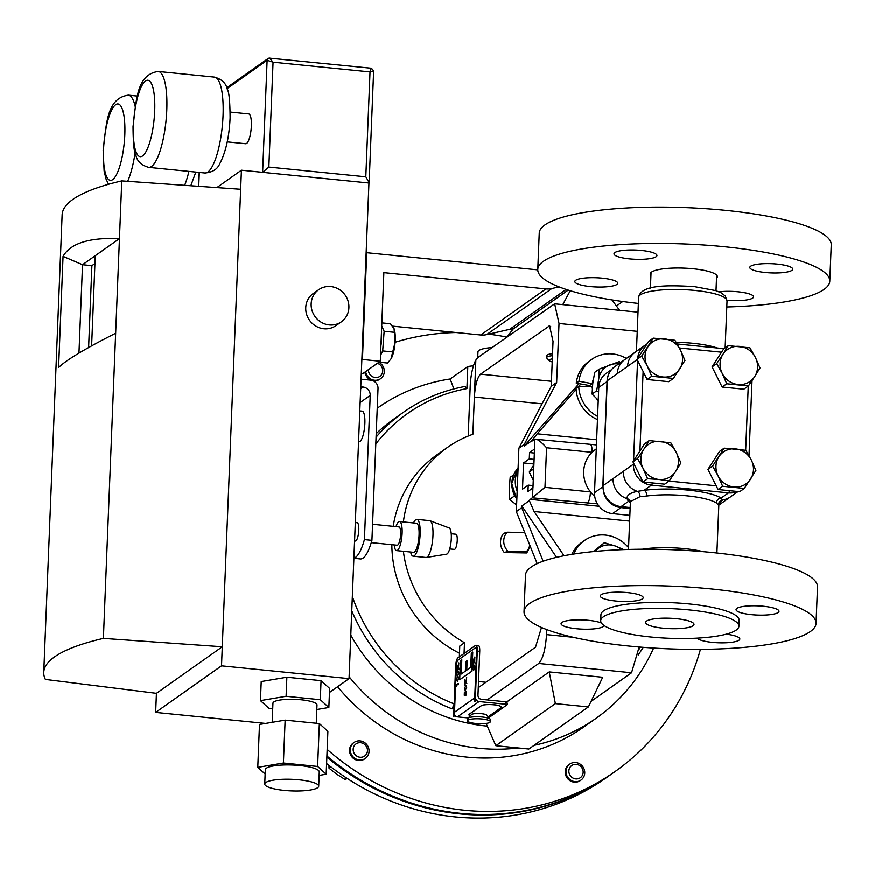 <?xml version="1.0" encoding="UTF-8"?>
<svg xmlns="http://www.w3.org/2000/svg" width="875" height="875" viewBox="0 0 875 875"><rect width="100%" height="100%" fill="white"/><g stroke="black" fill="none" stroke-linecap="round" stroke-linejoin="round"><path stroke-width="1.31" d="M378.875 362.283A9.767 9.188 -125.3 0 1 379.958 362.95A9.767 9.188 -125.3 0 1 380.581 378.711A9.767 9.188 -125.3 0 1 369.917 378.514A9.767 9.188 -125.3 0 1 365.662 371.623M364.897 372.17A9.767 9.188 54.7 0 0 369.152 379.061A9.767 9.188 54.7 0 0 371.514 380.286M377.388 363.333A7.438 7 -125.3 0 1 381.631 374.533A7.438 7 -125.3 0 1 368.43 369.666M580.387 764.323A9.767 9.188 -125.3 0 1 581.011 780.084A9.767 9.188 -125.3 0 1 570.347 779.898A9.767 9.188 -125.3 0 1 569.734 764.137A9.767 9.188 -125.3 0 1 580.387 764.323M569.734 764.137L568.969 764.673A9.767 9.188 54.7 0 0 569.592 780.434A9.767 9.188 54.7 0 0 580.245 780.62L581.011 780.084M579.841 765.723A7.438 7 -125.3 0 1 582.061 775.906A7.438 7 -125.3 0 1 572.195 777.591A7.438 7 -125.3 0 1 569.975 767.397A7.438 7 -125.3 0 1 579.841 765.723M552.223 361.944A9.625 2.067 2.3 0 1 549.402 360.762L546.973 358.269A12.206 2.625 2.3 0 1 546.7 357.678A12.206 2.625 2.3 0 1 547.181 356.989A12.206 2.625 2.3 0 1 552.475 355.688M546.7 357.678L546.777 355.698A12.206 2.625 2.3 0 1 547.258 355.009A12.206 2.625 2.3 0 1 552.552 353.708M549.402 360.762A9.625 2.067 2.3 0 1 549.555 359.756A9.625 2.067 2.3 0 1 552.344 358.903M359.8 410.922L362.152 411.152A15.378 4.036 95.7 0 1 364.875 423.445A15.378 4.036 95.7 0 1 359.078 441.766L358.564 441.711M355.316 522.561L357.164 522.747A9.198 2.417 95.7 0 1 358.739 531.114A9.198 2.417 95.7 0 1 355.884 540.881A9.198 2.417 95.7 0 1 355.327 541.056L354.583 540.98M371.262 542.653L397.152 545.256A9.198 2.417 -84.3 0 0 397.709 545.081A9.198 2.417 -84.3 0 0 400.564 535.314A9.198 2.417 -84.3 0 0 398.989 526.947L372.575 524.289M394.188 544.95A14.612 3.839 -84.3 0 0 396.605 550.638L413.569 552.344A14.612 3.839 -84.3 0 0 414.455 552.059A14.612 3.839 -84.3 0 0 418.983 536.55A14.612 3.839 -84.3 0 0 416.478 523.261L399.525 521.555A14.612 3.839 -84.3 0 0 398.639 521.839A14.612 3.839 -84.3 0 0 396.025 526.641M396.605 550.638A14.612 3.839 -84.3 0 0 397.502 550.353A14.612 3.839 -84.3 0 0 402.03 534.855A14.612 3.839 -84.3 0 0 399.525 521.555M410.605 552.038A18.495 4.856 -84.3 0 0 413.175 556.205L426.005 557.495A18.495 4.856 -84.3 0 0 426.344 557.484A18.495 4.856 -84.3 0 0 427.131 557.145A18.495 4.856 -84.3 0 0 432.819 538.147A18.495 4.856 -84.3 0 0 430.03 520.756A18.495 4.856 -84.3 0 0 429.702 520.68L416.872 519.389A18.495 4.856 -84.3 0 0 415.745 519.75A18.495 4.856 -84.3 0 0 413.514 522.966M413.175 556.205A18.495 4.856 -84.3 0 0 414.302 555.855A18.495 4.856 -84.3 0 0 420.033 536.222A18.495 4.856 -84.3 0 0 416.872 519.389M426.344 557.484L446.578 554.203A13.202 3.467 -84.3 0 0 447.136 553.962A13.202 3.467 -84.3 0 0 451.205 540.411A13.202 3.467 -84.3 0 0 449.214 527.986L430.03 520.756M451.238 533.772L455.919 534.242A7.623 2.002 95.7 0 1 457.22 541.177A7.623 2.002 95.7 0 1 454.858 549.259A7.623 2.002 95.7 0 1 454.398 549.413L449.717 548.942M353.883 558.305L360.402 558.961A43.936 11.539 -84.3 0 0 363.07 558.119A43.936 11.539 -84.3 0 0 371.93 540.378L378.033 388.566A7.809 7.35 54.7 0 0 370.836 380.188L361.08 379.203M360.773 386.827L363.027 387.056A7.809 7.35 -125.3 0 1 370.223 395.434L364.427 539.623A43.936 11.539 95.7 0 1 355.567 557.364A43.936 11.539 95.7 0 1 353.894 558.152M299.195 779.844A27.005 5.797 -177.7 0 0 264.742 784.044A27.005 5.797 -177.7 0 0 284.244 790.42A27.005 5.797 -177.7 0 0 318.697 786.22A27.005 5.797 -177.7 0 0 299.195 779.844M318.697 786.22L319.277 771.914A27.005 5.797 -177.7 0 0 299.775 765.548A27.005 5.797 -177.7 0 0 265.311 769.748L264.742 784.044M316.269 723.275L317.002 704.998A22.05 4.736 -177.7 0 0 301.077 699.792A22.05 4.736 -177.7 0 0 272.945 703.227L272.18 722.334M311.161 303.877A19.655 18.495 54.7 0 0 321.256 322.295A19.655 18.495 54.7 0 0 341.381 321.825A19.655 18.495 54.7 0 0 348.906 307.661A19.655 18.495 54.7 0 0 338.811 289.242A19.655 18.495 54.7 0 0 318.686 289.723A19.655 18.495 54.7 0 0 311.161 303.877M318.686 289.723L313.272 293.541A19.655 18.495 54.7 0 0 305.747 307.705A19.655 18.495 54.7 0 0 315.842 326.123A19.655 18.495 54.7 0 0 335.978 325.642L341.381 321.825M227.227 141.87L245.722 143.73A14.984 3.938 -84.3 0 0 251.366 125.88A14.984 3.938 -84.3 0 0 248.719 113.903L230.223 112.055M380.538 355.425L382.692 350.952L384.147 331.297L394.352 332.325L395.095 342.3A17.095 4.484 95.7 0 1 391.092 358.772A17.095 4.484 95.7 0 1 391.048 358.848M394.352 332.325L394.078 328.694A17.095 4.484 95.7 0 1 394.111 328.781A17.095 4.484 95.7 0 1 395.106 342.3L390.994 358.947L387.548 363.059L378.995 362.206M381.325 335.934A9.767 2.57 95.7 0 1 381.434 341.666A9.767 2.57 95.7 0 1 380.931 345.548M636.442 351.356L643.716 346.216M646.898 496.027L639.942 496.705L630.405 501.616A4.845 4.594 -19.2 0 0 627.025 498.684C626.752 495.261 630.186 492.833 637.339 491.4L644.055 490.372A4.845 2.997 -97.7 0 1 646.898 496.027A44.242 9.505 -177.7 0 1 686.831 495.841A44.242 9.505 -177.7 0 1 716.373 503.005L718.834 505.345L719.37 503.716L718.572 504.295M630.405 501.856A4.845 4.463 -56.5 0 0 628.403 501.441L627.025 498.684A19.534 18.375 -125.3 0 1 613.08 478.603L633.423 464.22L633.478 462.93M594.737 496.377A30.045 28.262 -125.3 0 1 590.461 491.925A30.045 28.262 -125.3 0 1 592.058 452.353A30.045 28.262 -125.3 0 1 595.197 449.739L596.291 448.973M488.064 716.647A10.237 2.198 -177.7 0 0 489.005 716.209L500.861 707.82A10.237 2.198 -177.7 0 0 501.266 707.252A10.237 2.198 -177.7 0 0 492.505 704.714A10.237 2.198 -177.7 0 0 481.206 705.852L469.35 714.23A10.237 2.198 -177.7 0 0 468.956 714.809A10.237 2.198 -177.7 0 0 470.214 715.936M467.852 718.331L471.527 714.591A7.809 1.673 2.3 0 1 474.359 713.716A7.809 1.673 2.3 0 1 486.861 715.203L490.23 719.239A11.408 2.45 -177.7 0 0 471.986 717.052A11.408 2.45 -177.7 0 0 467.852 718.331A11.408 2.45 -177.7 0 0 467.622 718.791L467.534 720.803A11.408 2.45 -177.7 0 0 473.911 723.275A11.408 2.45 -177.7 0 0 485.975 723.461A11.408 2.45 -177.7 0 0 490.339 721.722A11.408 2.45 -177.7 0 0 483.973 719.261A11.408 2.45 -177.7 0 0 471.898 719.064A11.408 2.45 -177.7 0 0 467.534 720.803M491.936 347.605A25.638 5.502 -177.7 0 0 478.975 350.481A25.638 5.502 -177.7 0 0 477.969 351.925L477.739 357.656M326.911 756.022A244.191 229.709 54.7 0 0 460.491 813.323A244.191 229.709 54.7 0 0 611.045 774.408L615.377 771.345A244.191 229.709 -125.3 0 1 464.822 810.261A244.191 229.709 -125.3 0 1 327.173 749.459M488.666 334.184A244.191 229.709 -125.3 0 1 506.8 337.094M700.427 649.392A244.191 229.709 -125.3 0 1 615.377 771.345M653.614 648.091A189.766 178.511 -125.3 0 1 596.422 718.091A189.766 178.511 -125.3 0 1 534.056 745.369M518.328 747.983A189.766 178.511 -125.3 0 1 479.423 748.333A189.766 178.511 -125.3 0 1 349.125 676.791M596.422 718.091L583.953 726.906A189.766 178.511 -125.3 0 1 466.955 757.148A189.766 178.511 -125.3 0 1 337.597 686.755M503.748 541.68A13.672 12.862 54.7 0 0 508.058 551.337L504.317 552.562A15.159 14.262 54.7 0 1 500.522 542.916A15.159 14.262 54.7 0 1 503.573 533.411L507.314 532.175A13.672 12.862 54.7 0 0 503.748 541.68M542.095 403.867L474.37 397.075L472.872 434.317A117.206 110.261 54.7 0 0 447.42 447.486L436.811 454.978A117.206 110.261 54.7 0 0 393.214 526.367M447.42 447.486A117.206 110.261 54.7 0 0 403.386 521.948M367.478 750.728A7.438 7 -125.3 0 1 360.041 757.269A7.438 7 -125.3 0 1 353.183 749.295A7.438 7 -125.3 0 1 360.62 742.744A7.438 7 -125.3 0 1 367.478 750.728M369.064 751.406A9.767 9.188 -125.3 0 1 365.323 758.439A9.767 9.188 -125.3 0 1 355.327 758.669A9.767 9.188 -125.3 0 1 350.306 749.525A9.767 9.188 -125.3 0 1 354.047 742.492A9.767 9.188 -125.3 0 1 364.055 742.252A9.767 9.188 -125.3 0 1 369.064 751.406M354.047 742.492L353.281 743.028A9.767 9.188 54.7 0 0 349.552 750.061A9.767 9.188 54.7 0 0 354.561 759.216A9.767 9.188 54.7 0 0 364.569 758.975L365.323 758.439M326.605 763.558A244.191 229.709 54.7 0 0 455.405 816.922A244.191 229.709 54.7 0 0 605.959 778.006L610.291 774.944A244.191 229.709 54.7 0 0 610.663 774.67M326.856 757.159A244.191 229.709 54.7 0 0 459.736 813.859A244.191 229.709 54.7 0 0 610.291 774.944M395.106 342.3A244.191 229.709 -125.3 0 1 456.203 332.544M372.783 380.647A9.767 9.188 54.7 0 0 379.816 379.247L380.581 378.711M347.287 778.52L345.089 779.527L336.645 774.178L329.044 768.228L328.956 765.417M330.892 766.927L329.044 768.228M346.883 778.258L345.089 779.527M598.248 400.181L592.091 394.111L592.736 383.709L594.727 372.345L599.287 369.13L598.642 379.531L596.652 390.884L592.091 394.111M620.616 362.545L619.237 361.659L599.287 369.13M618.625 363.956A19.534 18.375 54.7 0 0 609.93 364.919A19.534 18.375 54.7 0 0 598.642 379.531A19.534 18.375 -125.3 0 0 598.905 385.788M598.577 392.131L596.652 390.884M629.628 521.117L534.122 511.536L564.036 555.767M475.847 360.117L474.37 397.075C475.169 385.339 477.236 377.705 480.539 374.183L549.587 325.828L553.044 341.436L551.239 386.367L556.653 382.539L559.027 323.509L554.663 303.833L478.002 357.459L475.847 360.117A24.609 6.464 -84.3 0 0 470.214 386.302L468.212 436.089M562.767 304.653L570.238 290.741M568.192 290.106L513.352 328.891A19.534 18.375 54.7 0 0 509.742 329.339L486.62 334.655A19.534 18.375 -125.3 0 1 480.736 335.016L392.623 326.167M507.084 336.897L513.242 328.891M619.631 310.352L611.975 299.939M533.061 485.625L528.237 485.144L522.506 489.202L523.556 462.973L533.925 464.012M556.566 557.375L521.828 506.012L521.763 507.773L543.156 561.247M546.733 629.606L546.536 634.638L573.234 637.317M597.417 503.869L532.514 497.864L532.908 487.988A9.767 2.1 2.3 0 1 532.962 487.955L534.527 449.061A9.767 2.1 -177.7 0 0 534.472 449.105L534.866 439.228L532.711 440.759A9.767 2.57 95.7 0 1 532.109 440.945A9.767 2.57 95.7 0 1 531.781 440.825L524.234 446.152L524.3 444.402L556.653 382.539M524.234 446.152L578.998 383.677M639.155 647.019L631.542 672.788L591.062 701.422M631.542 672.788L538.748 663.48L487.167 699.945L481.578 699.388A3.905 3.675 -125.3 0 1 477.98 695.198L479.741 651.35A7.262 1.914 -84.3 0 0 478.45 645.542L475.978 645.291A7.262 1.914 -84.3 0 0 475.541 645.433L457.92 657.891A7.262 1.914 -84.3 0 0 455.623 666.411L453.677 716.516L454.355 716.045L456.367 665.941A4.845 1.269 95.7 0 1 457.898 660.264L475.519 647.806A4.845 1.269 95.7 0 1 475.77 647.708M505.958 701.837A7.262 1.564 2.3 0 1 506.811 701.936L507.533 704.495A7.262 1.564 -177.7 0 0 505.859 704.277L505.958 701.837L487.167 699.945M588.383 706.956L555.373 703.642L495.852 745.73L528.861 749.044L588.383 706.956L602.722 677.294L549.238 671.934L506.811 701.936M464.067 653.548L464.505 642.742A117.206 110.261 54.7 0 1 403.386 551.316M504.317 552.562L526.597 552.967A15.159 14.262 54.7 0 0 529.266 547.422L529.659 545.748A13.672 12.862 54.7 0 0 529.78 545.169M541.494 627.484L535.511 647.237L478.275 687.706M465.894 695.417L464.603 693.798M538.748 663.48C542.916 659.039 545.519 649.425 546.536 634.638M391.858 544.72A117.206 110.261 54.7 0 0 459.495 653.242M459.353 656.884L459.78 646.078L464.505 642.742M537.184 563.675L516.348 511.591L518.897 448.23L524.3 444.402M516.348 511.591L521.763 507.773M518.897 448.23L551.239 386.367M549.238 671.934L555.373 703.642M486.095 723.45L495.852 745.73M507.533 704.495L488.906 717.664M526.597 552.967L526.433 551.666A13.672 12.862 54.7 0 0 529.659 545.748M526.433 551.666L526.378 551.709A13.672 12.862 54.7 0 0 529.747 545.092M507.27 532.219L524.727 532.536M526.378 551.709L508.058 551.337M377.3 408.198L377.234 408.242A189.766 178.511 -125.3 0 1 377.3 408.198A189.766 178.511 -125.3 0 1 450.188 379.006L467.808 366.548L466.922 388.62A167.902 157.948 54.7 0 0 375.802 443.964M473.517 365.783A189.766 178.511 54.7 0 0 467.808 366.548M453.884 388.948L450.188 379.006M465.008 386.608L466.922 388.62M487.287 726.152A171.325 161.164 -125.3 0 1 350.798 635.141M376.217 433.705A171.325 161.164 -125.3 0 1 394.012 418.972L403.506 412.256A171.325 161.164 -125.3 0 0 376.075 437.194M454.256 703.948L452.069 708.87L453.972 707.525M352.352 596.477A167.902 157.948 54.7 0 0 454.114 703.894M638.947 649.425A167.902 157.948 54.7 0 0 640.467 647.128M490.339 721.722L490.416 719.709A11.408 2.45 -177.7 0 0 490.23 719.239M456.52 685.464L456.477 686.558L456.269 684.961L458.292 683.528L458.347 684.173L456.455 685.453L456.411 686.558M458.073 676.561L458.555 678.442L457.461 681.592L458.631 678.442L457.658 676.736M458.784 662.933L458.5 666.269M458.85 662.9L458.544 666.28M465.883 691.742L465.325 695.319L464.264 695.297L464.384 692.366L464.57 694.652M465.97 691.075L466.452 693.12L465.719 695.702L465.806 691.775M465.839 691.13L466.452 693.12M466.123 685.617L466.605 687.498L465.008 690.823M465.708 685.792L466.67 687.498L465.041 690.834M465.205 682.259L465.073 685.552L464.822 679.492L466.9 683.692L464.975 680.455L465.314 682.216M465.052 680.455L464.953 682.467M465.281 682.259L464.997 685.584M474.852 657.07L474.578 660.395M474.928 657.038L474.611 660.406M461.311 674.013L461.803 659.772L460.458 660.723L459.692 679.798L471.997 671.158L472.762 652.094L471.33 653.034L470.75 667.341L466.703 670.195L467.086 660.669L466.791 670.141M473.452 661.828L473.32 665.131L473.069 659.072L475.147 663.272L473.222 660.034L473.594 661.806M473.298 660.034L473.277 662.091M473.528 661.839L473.397 665.142M474.359 665.197L474.841 667.078L473.758 670.228L474.917 667.078L473.955 665.372M466.605 677.491L466.331 680.816M466.681 677.458L466.364 680.827L466.539 677.48M456.991 664.945L459.102 668.5L457.155 665.897L457.866 669.025L457.133 671.038L456.991 664.945L459.003 669.134M457.231 665.908L457.198 667.953M458.292 671.059L458.773 672.941L457.691 676.091L458.85 672.952L457.877 671.234M453.611 716.505L454.278 716.034L456.291 665.93A4.845 1.269 95.7 0 1 457.822 660.253L475.442 647.795A4.845 1.269 95.7 0 1 475.737 647.708A4.845 1.269 95.7 0 1 476.591 651.58L474.578 701.673L475.322 701.214L475.475 697.397A3.905 3.675 54.7 0 0 479.073 701.586L505.859 704.277M479.073 701.586L457.428 716.888L468.202 717.97M501.266 707.208A10.237 2.198 -177.7 0 0 501.266 707.175A10.237 2.198 -177.7 0 0 492.516 704.638A10.237 2.198 -177.7 0 0 481.206 705.775L469.35 714.153A10.237 2.198 -177.7 0 0 468.956 714.733A10.237 2.198 -177.7 0 0 468.956 714.766M475.256 701.203L477.269 651.098A7.262 1.914 -84.3 0 0 475.978 645.291M457.428 716.888A3.905 3.675 -125.3 0 1 454.398 714.908M474.578 701.673L475.322 701.214M467.086 660.669L465.741 661.62L465.358 671.158L461.234 674.067L461.803 659.772M459.692 679.798L471.997 671.158M471.92 671.147L472.686 652.083M473.069 659.072L475.07 663.261M474.72 660.373L474.775 657.059M473.758 670.228L472.708 668.577L473.878 665.361M464.822 679.492L466.823 683.681M465.511 690.648L464.472 689.008L465.631 685.781M465.85 691.731L465.325 695.319M465.248 695.308L464.264 695.297M466.375 693.109L465.719 695.702M464.592 692.212L465.008 694.652L465.762 691.119M457.373 667.702L457.319 671.005M458.653 666.236L458.708 662.933M457.691 676.091L456.641 674.45L457.811 671.223M457.461 681.592L456.422 679.952L457.581 676.725M458.292 683.528L458.347 684.173M458.27 684.163L456.455 685.453M673.389 378.448L668.784 381.697L647.128 379.52L643.125 371.514L637.066 359.373L648.659 341.392L653.264 338.144L641.67 356.114L647.183 365.848L651.733 376.272L673.389 378.448L684.983 360.467L680.433 350.044L674.92 340.309L653.264 338.144M647.128 379.52L651.733 376.272M637.066 359.373L641.67 356.114M647.948 346.784A19.534 18.375 -125.3 0 1 664.573 338.887A19.534 18.375 -125.3 0 1 680.433 350.044A19.534 18.375 -125.3 0 1 679.667 369.108A19.534 18.375 54.7 0 1 663.042 377.016A19.534 18.375 -125.3 0 1 647.183 365.848A19.534 18.375 -125.3 0 1 647.948 346.784M744.297 488.458L739.692 491.717L718.036 489.541L707.973 469.394L712.578 466.134L718.091 475.869L722.641 486.292L744.297 488.458L755.891 470.488L751.341 460.064L745.828 450.33L724.172 448.164L712.578 466.134M718.036 489.541L722.641 486.292M707.973 469.394L719.567 451.413L724.172 448.164M718.856 456.805A19.534 18.375 -125.3 0 1 735.481 448.908A19.534 18.375 -125.3 0 1 751.341 460.064A19.534 18.375 -125.3 0 1 750.575 479.128A19.534 18.375 54.7 0 1 733.95 487.036A19.534 18.375 -125.3 0 1 718.091 475.869A19.534 18.375 -125.3 0 1 718.856 456.805M533.28 480.167L529.244 472.073L533.728 468.902M529.244 472.073L533.892 464.866M528.237 485.144L527.986 491.477L532.908 487.988M534.373 453.064L529.55 452.583L529.298 458.916L534.111 459.397M603.455 491.641A19.534 18.375 54.7 0 0 621.02 507.642L630.131 508.561M596.455 444.927L534.866 439.228C537.075 438.736 540.969 441.591 546.569 447.781L544.983 487.364L530.348 499.395L599.123 506.297M534.122 511.536L529.375 500.686L521.828 506.012M529.375 500.686A9.767 2.57 95.7 0 1 530.348 499.395M534.472 449.105L529.55 452.583M529.298 458.916L523.556 462.973M607.053 381.609L598.763 387.472L594.53 492.702L602.842 486.828M621.02 507.642L612.522 513.647L629.858 515.386M598.763 387.472A19.534 18.375 -125.3 0 1 606.233 373.395L611.439 369.72M612.522 513.647A19.534 18.375 -125.3 0 1 594.53 492.702M580.891 384.016L578.714 386.498M576.122 389.462L537.239 433.825L596.663 439.786M531.781 440.825L537.239 433.825M587.377 503.377A9.767 2.57 -84.3 0 0 590.461 491.925L544.983 487.364M590.319 444.544A9.767 2.57 95.7 0 1 592.058 452.353L546.569 447.781M660.461 441.372A19.534 18.375 -125.3 0 1 676.32 452.539A19.534 18.375 -125.3 0 1 675.555 471.603L680.87 462.952L676.32 452.539L670.808 442.805L649.152 440.628L643.836 449.28A19.534 18.375 -125.3 0 1 660.461 441.372M643.07 468.344A19.534 18.375 -125.3 0 1 643.836 449.28L637.547 458.609L643.07 468.344L647.609 478.756L658.93 479.5A19.534 18.375 -125.3 0 1 643.07 468.344M658.93 479.5A19.534 18.375 54.7 0 0 675.555 471.603L669.277 480.933L658.93 479.5M669.277 480.933L664.672 484.192L643.016 482.016L632.953 461.858L644.547 443.887L649.152 440.628M632.953 461.858L637.547 458.609M643.016 482.016L647.609 478.756M652.466 482.967A4.845 1.269 95.7 0 1 651.416 485.166L644.055 490.372A49.088 10.544 2.3 0 1 721.142 498.105L722.553 499.953L719.108 504.142M738.052 491.553L730.505 496.88A19.534 18.375 54.7 0 0 730.505 496.88A19.534 18.375 54.7 0 1 722.553 499.953A4.845 4.769 -39.3 0 0 718.561 504.602M729.542 490.7A4.845 1.269 95.7 0 1 728.503 492.898L721.142 498.105A4.845 4.463 -56.5 0 0 716.373 503.005M623.394 471.319A19.534 18.375 -125.3 0 0 637.339 491.4A4.845 3.806 -95.8 0 1 639.942 496.705M637.7 358.389A19.534 18.375 -125.3 0 1 645.116 345.22L635.086 352.319A19.534 18.375 54.7 0 0 635.075 352.33A19.534 18.375 54.7 0 0 627.605 366.384L607.261 380.767L603.05 485.702A19.534 18.375 54.7 0 0 621.042 506.647L630.175 507.566M635.13 352.286L624.75 359.625A19.534 18.375 54.7 0 0 617.302 373.68M718.856 505.039A19.534 18.375 54.7 0 0 720.169 504.197L720.212 504.164M748.409 385.973L754.688 376.644A19.534 18.375 54.7 0 1 738.062 384.541A19.534 18.375 -125.3 0 1 722.203 373.384L726.753 383.797L748.409 385.973L743.805 389.222L722.148 387.056L712.086 366.898L723.68 348.928L728.284 345.669L722.969 354.32A19.534 18.375 -125.3 0 1 739.594 346.413A19.534 18.375 -125.3 0 1 755.453 357.58A19.534 18.375 -125.3 0 1 754.688 376.644L760.003 367.992L755.453 357.58L749.941 347.845L728.284 345.669M722.203 373.384A19.534 18.375 -125.3 0 1 722.969 354.32L716.691 363.65L722.203 373.384M712.086 366.898L716.691 363.65M722.148 387.056L726.753 383.797M514.292 495.403L514.905 496.552M513.57 474.972L510.18 477.367L509.228 488.862L509.644 499.406L514.194 496.191M516.611 505.061L509.644 499.406M381.719 325.992L384.147 331.297M382.692 350.952L392.908 351.969M394.111 328.781L390.447 323.761L381.85 322.908M329.459 692.508L349.048 678.661L368.955 182.984L241.423 170.188L240.658 189.252L121.767 180.873A275.439 59.15 -177.7 0 0 62.125 214.878L43.75 672.416A275.439 59.15 -177.7 0 0 45.38 679.438L156.428 693.361L222.283 646.789L240.658 189.252M319.134 775.425L326.178 774.233L317.625 766.478L283.413 763.044L257.775 767.375L265.136 774.047M286.103 696.314L320.305 699.748L321.07 680.684L286.869 677.25L261.22 681.581L260.455 700.645L286.103 696.314L286.869 677.25M260.455 700.645L269.008 708.4L272.716 708.772M320.305 699.748L328.858 707.514L316.827 709.538M349.048 678.661L221.517 665.853L222.283 646.789L103.392 638.411A275.439 59.15 -177.7 0 0 43.75 672.416M156.428 693.361L155.662 712.425L265.562 723.45M365.816 176.794L369.152 182.536L373.647 70.798L371.448 68.272L269.566 58.166L273.066 62.213L268.855 167.059L365.816 176.794L370.027 71.947L373.461 70.984M268.855 167.059L262.62 172.32L267.127 60.309L273.066 62.213L370.027 71.947L371.208 68.37M216.836 187.578L241.423 170.188M63.055 256.375L82.523 264.731L119.448 238.623C89.37 237.366 70.569 243.283 63.055 256.375L58.592 367.555C65.877 360.281 84.897 348.852 115.653 333.266L121.767 180.873M103.392 638.411L115.653 333.266M155.662 712.425L221.517 665.853M328.858 707.514L329.623 688.45L321.07 680.684M94.938 263.528L91.897 265.683L82.523 264.731L78.969 353.128M91.623 345.887L95.244 255.741M91.897 265.683L88.616 347.572M257.775 767.375L259.492 724.478L285.141 720.147L319.342 723.581L327.895 731.336L326.178 774.233M317.625 766.478L319.342 723.581M283.413 763.044L285.141 720.147M371.93 540.378L364.427 539.623M361.298 373.658L362.6 373.789L380.308 361.277L362.447 359.483L366.734 252.722L537.775 269.883M559.059 286.902L551.797 288.564A19.534 18.375 -125.3 0 1 545.913 288.925L383.862 272.661L380.308 361.277M366.144 253.148L366.734 252.722M361.856 359.898L362.447 359.483M623.733 549.631L615.409 546.066L604.352 542.752L593.392 551.622M621.611 549.719A19.534 18.375 54.7 0 0 615.409 546.066A19.534 18.375 54.7 0 0 597.133 549.38A19.534 18.375 54.7 0 0 595.186 551.447M604.352 542.752L594.781 551.48M576.264 383.173L589.575 385.591L592.277 383.677L578.977 381.27L576.264 383.173A33.95 31.938 54.7 0 1 589.061 361.32L591.762 359.406A33.95 31.938 54.7 0 0 578.977 381.27M597.592 416.456A33.95 31.938 54.7 0 1 578.769 386.466L592.156 386.739A20.005 18.812 54.7 0 0 592.288 388.423M596.291 398.387A20.005 18.812 54.7 0 0 598.227 400.652M593.403 379.094A20.005 18.812 54.7 0 0 592.277 383.677M578.769 386.466L576.056 388.38A33.95 31.938 54.7 0 0 597.472 419.606M626.237 358.411A33.95 31.938 54.7 0 0 591.762 359.406M594.289 550.812A20.005 18.812 54.7 0 0 592.889 551.666M628.567 547.695A33.95 31.938 54.7 0 0 584.489 540.509L581.787 542.423A33.95 31.938 54.7 0 0 571.812 554.378M584.489 540.509A33.95 31.938 54.7 0 0 573.825 554.061M747.152 606.036A21.492 4.616 2.3 0 1 779.002 611.341A21.492 4.616 2.3 0 1 767.911 614.917A21.492 4.616 2.3 0 1 736.061 609.613A21.492 4.616 2.3 0 1 747.152 606.036M726.272 634.189A21.492 4.616 2.3 0 1 739.823 639.045A21.492 4.616 2.3 0 1 728.733 642.622A21.492 4.616 2.3 0 1 697.189 638.159M604.013 625.494A21.492 4.616 2.3 0 1 592.933 628.994A21.492 4.616 2.3 0 1 561.072 623.689A21.492 4.616 2.3 0 1 572.173 620.113A21.492 4.616 2.3 0 1 601.508 623.109M611.352 592.408A21.492 4.616 2.3 0 1 643.202 597.712A21.492 4.616 2.3 0 1 632.111 601.289A21.492 4.616 2.3 0 1 600.261 595.984A21.492 4.616 2.3 0 1 611.352 592.408M658.098 618.461A24.227 5.206 2.3 0 1 694.006 624.433A24.227 5.206 2.3 0 1 681.505 628.469A24.227 5.206 2.3 0 1 645.597 622.486A24.227 5.206 2.3 0 1 658.098 618.461M740.622 647.708A146.125 31.38 2.3 0 1 524.038 611.647A146.125 31.38 2.3 0 1 599.463 587.322A146.125 31.38 2.3 0 1 816.047 623.383A146.125 31.38 2.3 0 1 740.622 647.708M524.038 611.647L525.492 575.28A146.125 31.38 2.3 0 1 600.928 550.944A146.125 31.38 2.3 0 1 817.513 587.005L816.047 623.383M703.205 637.755A69.158 14.853 2.3 0 1 600.698 620.692A69.158 14.853 2.3 0 1 636.398 609.175A69.158 14.853 2.3 0 1 738.905 626.237A69.158 14.853 2.3 0 1 703.205 637.755M600.698 620.692L600.939 614.742A69.158 14.853 2.3 0 1 636.639 603.225A69.158 14.853 2.3 0 1 739.134 620.288L738.905 626.237M585.911 277.944A21.492 4.616 -177.7 0 0 574.82 281.531A21.492 4.616 -177.7 0 0 606.67 286.825A21.492 4.616 -177.7 0 0 617.761 283.248A21.492 4.616 -177.7 0 0 585.911 277.944M727.038 300.311A21.492 4.616 -177.7 0 0 742.47 300.453A21.492 4.616 -177.7 0 0 753.561 296.877A21.492 4.616 -177.7 0 0 721.711 291.583A21.492 4.616 -177.7 0 0 719.042 291.856M760.9 263.878A21.492 4.616 -177.7 0 0 749.798 267.455A21.492 4.616 -177.7 0 0 781.659 272.748A21.492 4.616 -177.7 0 0 792.75 269.172A21.492 4.616 -177.7 0 0 760.9 263.878M625.089 250.239A21.492 4.616 -177.7 0 0 613.998 253.827A21.492 4.616 -177.7 0 0 645.848 259.12A21.492 4.616 -177.7 0 0 656.95 255.544A21.492 4.616 -177.7 0 0 625.089 250.239M716.516 278.217A33.6 7.219 -177.7 0 0 717.358 276.697A33.6 7.219 -177.7 0 0 667.559 268.406A33.6 7.219 -177.7 0 0 650.212 274.006A33.6 7.219 -177.7 0 0 650.923 275.581M726.797 307.005A146.125 31.38 -177.7 0 0 754.359 305.55A146.125 31.38 -177.7 0 0 829.784 281.214L831.25 244.836A146.125 31.38 -177.7 0 0 614.666 208.786A146.125 31.38 -177.7 0 0 539.241 233.111L537.775 269.489A146.125 31.38 -177.7 0 0 638.367 303.461M829.784 281.214A146.125 31.38 -177.7 0 0 613.211 245.153A146.125 31.38 -177.7 0 0 537.775 269.489M135.122 152.688A48.169 12.655 95.7 0 1 127.673 181.289M103.545 149.669A38.402 10.084 -84.3 0 0 112.678 179.616A38.402 10.084 -84.3 0 0 124.819 134.619A38.402 10.084 -84.3 0 0 115.686 104.672A38.402 10.084 -84.3 0 0 103.545 149.669M184.636 185.303A48.169 12.655 -84.3 0 0 188.912 171.38M166.786 109.977A48.169 12.655 95.7 0 1 148.63 167.333C141.4 165.255 137.167 161.262 135.931 155.356C134.105 152.862 133.142 143.259 133.044 126.536C136.347 100.811 136.369 74.495 158.255 71.477A48.169 12.655 95.7 0 1 166.786 109.977M133.427 125.989A38.402 10.084 -84.3 0 0 142.559 155.936A38.402 10.084 -84.3 0 0 154.7 110.95A38.402 10.084 -84.3 0 0 145.567 80.992A38.402 10.084 -84.3 0 0 133.427 125.989M214.517 77.131C221.78 79.253 226.002 83.212 227.183 89.009C229.031 91.525 230.005 101.161 230.103 117.928C229.195 137.134 225.717 152.436 219.68 163.844C217.361 169.291 212.439 172.342 204.903 172.977A48.169 12.655 -84.3 0 0 223.048 115.62A48.169 12.655 -84.3 0 0 214.517 77.131L158.255 71.477M676.178 342.355A44.242 9.505 2.3 0 1 692.967 343.317A44.242 9.505 2.3 0 1 717.172 348.009M695.089 290.478A44.242 9.505 -177.7 0 0 638.619 297.369C640.905 284.484 668.008 285.141 694.225 286.606L715.75 290.631L721.186 292.863L725.309 296.045L727.038 300.923A44.242 9.505 -177.7 0 0 695.089 290.478M642.206 549.259A44.242 9.505 2.3 0 1 684.709 548.68A44.242 9.505 2.3 0 1 703.259 551.709M630.372 502.556A49.088 10.544 2.3 0 1 628.403 501.441L621.042 506.647A4.845 1.269 -84.3 0 1 620.747 506.734C609.427 504.492 603.466 497.569 602.864 485.975A4.845 1.039 2.3 0 1 603.05 485.702L613.08 478.603M480.539 374.183L551.447 381.303M550.67 326.43L548.406 326.2M637.252 331.362L559.027 323.509M478.527 681.548L485.942 682.292M452.069 708.87A171.325 161.164 -125.3 0 1 351.772 610.903M454.508 712.228L474.731 697.922M477.269 651.098L479.741 651.35M607.075 381.041A4.845 1.039 2.3 0 1 607.261 380.767A19.534 18.375 54.7 0 1 614.742 366.702C609.984 370.234 607.436 375.014 607.075 381.041L602.864 485.975M737.527 491.498A19.534 18.375 -125.3 0 1 728.503 492.898L651.416 485.166A19.534 18.375 -125.3 0 1 633.423 464.22A4.845 1.039 -177.7 0 1 634.003 463.969M745.675 450.308L748.256 386.083M669.025 481.108L716.177 485.833M721.547 352.231L679.383 347.998M633.566 460.917L637.591 360.434M643.125 371.514L639.931 451.041M637.186 359.614L627.605 366.384M517.169 491.072A24.227 22.783 -125.3 0 1 517.989 470.662M516.83 499.472L511.667 483.372L518.087 468.223A24.227 22.783 54.7 0 0 516.852 499.078M226.723 87.784L268.056 58.559A2.439 2.297 -125.3 0 0 267.127 60.309L227.052 88.648M199.292 172.419L198.734 186.298M137.452 96.075L128.373 95.156A48.169 12.655 95.7 0 1 135.188 106.477M269.916 58.078L268.056 58.559A2.439 2.297 -125.3 0 1 269.566 58.166M370.223 395.434L360.139 402.566M360.697 388.708L363.027 387.056M480.736 335.016L545.913 288.925M486.62 334.655L551.797 288.564M509.742 329.339L566.158 289.45M616.427 306.009L622.748 301.536M108.522 184.275L106.05 179.036L104.125 170.997L103.162 150.216C106.466 124.491 106.487 98.175 128.373 95.156M195.825 172.069L190.794 185.741M148.63 167.333L204.903 172.977M636.453 351.116L638.619 297.369M628.491 549.489L630.405 501.791M650.431 288.094L651.055 272.486M638.017 312.2L554.663 303.833M465.391 386.433C442.772 390.545 422.144 399.153 403.506 412.256M638.203 655.069L643.3 647.358M716.012 290.719L716.636 275.122M630.164 507.686L620.747 506.734M749.011 455.667L752.019 380.702M724.008 348.698L677.152 343.995M646.909 344.105L645.116 345.22M614.742 366.702L624.783 359.603M730.527 496.869L718.845 505.137M716.909 553.033L718.823 505.345M725.156 347.889L727.038 300.923M198.647 186.287L199.205 172.408"/></g></svg>
